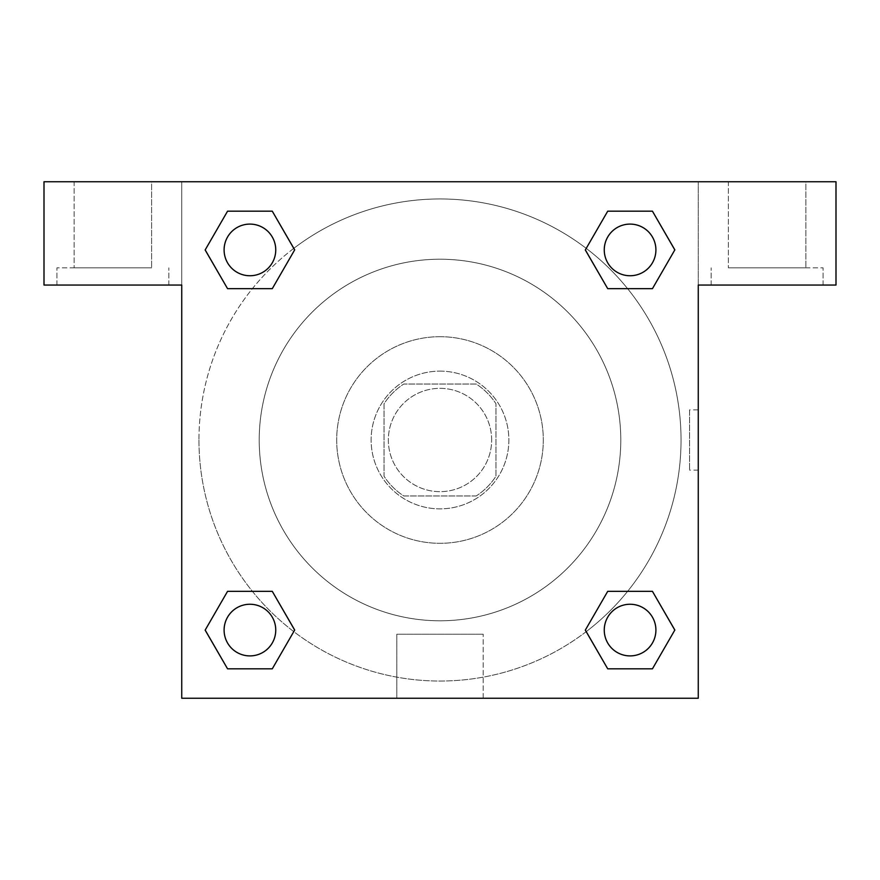 <?xml version="1.0" encoding="UTF-8"?>
<svg xmlns="http://www.w3.org/2000/svg" width="880" height="880" viewBox="0 0 880 880"><rect width="100%" height="100%" fill="white"/><g stroke="black" fill="none" stroke-linecap="round" stroke-linejoin="round"><path stroke-width="0.66" stroke-dasharray="4.4 3.3" d="M491.656 440A51.656 51.656 0 0 0 414.172 395.263A51.656 51.656 0 0 0 414.172 484.737A51.656 51.656 0 0 0 491.656 440A51.656 51.656 0 0 0 414.172 395.263A51.656 51.656 0 0 0 414.172 484.737A51.656 51.656 0 0 0 491.656 440M476.234 495.957L403.766 495.957A66.671 66.671 0 0 1 384.043 476.234L384.043 403.766A66.671 66.671 0 0 1 403.766 384.043L476.234 384.043A66.671 66.671 0 0 1 495.957 403.766L495.957 476.234A66.671 66.671 0 0 1 476.234 495.957L403.766 495.957A66.671 66.671 0 0 1 384.043 476.234L384.043 403.766A66.671 66.671 0 0 1 403.766 384.043L476.234 384.043A66.671 66.671 0 0 1 495.957 403.766L495.957 476.234A66.671 66.671 0 0 1 476.234 495.957M440 371.129A68.871 68.871 0 0 1 499.642 474.43A68.871 68.871 0 0 1 380.358 474.43A68.871 68.871 0 0 1 440 371.129A68.871 68.871 0 0 0 371.129 440A68.871 68.871 0 0 0 440 508.871A68.871 68.871 0 0 0 508.871 440A68.871 68.871 0 0 0 440 371.129M440 336.699A103.301 103.301 0 0 1 529.463 491.656A103.301 103.301 0 0 1 350.537 491.656A103.301 103.301 0 0 1 440 336.699A103.301 103.301 0 0 1 529.463 491.656A103.301 103.301 0 0 1 350.537 491.656A103.301 103.301 0 0 1 440 336.699M440 259.215A180.785 180.785 0 0 1 596.563 530.387A180.785 180.785 0 0 1 283.437 530.387A180.785 180.785 0 0 1 440 259.215A180.785 180.785 0 0 0 259.215 440A180.785 180.785 0 0 0 440 620.785A180.785 180.785 0 0 0 620.785 440A180.785 180.785 0 0 0 440 259.215M181.742 181.742L698.258 181.742L698.258 698.258L181.742 698.258L181.742 181.742L44 181.742L698.258 181.742L698.258 698.258L181.742 698.258L181.742 181.742L44 181.742L44 285.043L181.742 285.043L181.742 181.742L181.742 285.043L44 285.043L44 181.742L44 285.043L181.742 285.043L181.742 181.742L836 181.742L698.258 181.742L698.258 285.043L698.258 181.742L698.258 285.043L836 285.043L698.258 285.043L698.258 698.258L181.742 698.258L181.742 181.742M607.761 211.211L585.343 249.92L607.717 288.662L585.343 249.92L607.717 288.662L585.343 249.92L607.717 211.178L652.443 211.178L674.817 249.92L652.443 288.662L627.616 288.662M252.384 288.662L227.557 288.662L252.384 288.662L227.557 288.662L205.183 249.92L227.557 211.178L272.283 211.178L294.657 249.92L272.239 288.629M272.239 668.789L294.657 630.08L272.283 591.338L294.657 630.08L272.283 591.338L294.657 630.08L272.283 668.822L227.557 668.822L205.183 630.08L227.557 591.338L252.384 591.338M627.616 591.338L652.443 591.338L627.616 591.338L652.443 591.338L674.817 630.08L652.443 668.822L607.717 668.822L585.343 630.08L607.761 591.371M181.742 470.129L181.753 409.871L181.742 470.129M112.871 285.043L56.914 285.043L112.871 285.043M112.871 267.828L56.914 267.828L112.871 267.828M74.129 267.828L151.613 267.828L74.129 267.828L151.613 267.828L74.129 267.828L74.129 181.742L151.613 181.742L151.613 267.828L151.613 181.742L74.129 181.742L151.613 181.742L74.129 181.742L74.129 267.828M440 698.258L396.814 698.258L440 698.258M440 634.216L483.186 634.216L440 634.216M698.247 409.871L698.247 470.129L698.258 409.871L698.258 470.129L698.258 409.871L698.258 470.129L698.258 409.871L689.579 409.871L689.579 470.129L689.579 409.871M767.129 285.043L711.172 285.043L767.129 285.043M767.129 267.828L823.086 267.828L767.129 267.828M728.387 267.828L805.871 267.828L728.387 267.828L805.871 267.828L728.387 267.828L728.387 181.742L805.871 181.742L805.871 267.828L805.871 181.742L728.387 181.742L805.871 181.742L728.387 181.742L728.387 267.828M836 285.043L836 181.742L698.258 181.742L698.258 285.043L836 285.043L836 181.742L836 285.043M440 181.742L409.871 181.742L440 181.742M440 181.753L470.129 181.753L440 181.753M604.252 630.08A25.828 25.828 0 0 0 642.994 652.443A25.828 25.828 0 0 0 642.994 607.717A25.828 25.828 0 0 0 604.252 630.08A25.828 25.828 0 0 1 642.994 607.717A25.828 25.828 0 0 1 642.994 652.443A25.828 25.828 0 0 1 604.252 630.08M224.092 249.92A25.828 25.828 0 0 0 249.92 275.748A25.828 25.828 0 0 0 275.748 249.92A25.828 25.828 0 0 0 249.92 224.092A25.828 25.828 0 0 0 224.092 249.92M604.252 249.92A25.828 25.828 0 0 0 630.08 275.748A25.828 25.828 0 0 0 655.908 249.92A25.828 25.828 0 0 0 630.08 224.092A25.828 25.828 0 0 0 604.252 249.92M224.092 630.08A25.828 25.828 0 0 0 249.92 655.908A25.828 25.828 0 0 0 275.748 630.08A25.828 25.828 0 0 0 249.92 604.252A25.828 25.828 0 0 0 224.092 630.08M198.957 440A241.043 241.043 0 0 0 440 681.043A241.043 241.043 0 0 0 681.043 440A241.043 241.043 0 0 0 440 198.957A241.043 241.043 0 0 0 198.957 440M586.234 631.62A241.043 241.043 0 0 0 546.92 223.971A241.043 241.043 0 0 0 293.81 248.347M293.766 248.38A241.043 241.043 0 0 0 248.369 586.212A241.043 241.043 0 0 0 586.19 631.653M275.748 249.92A25.828 25.828 0 0 0 237.006 227.557A25.828 25.828 0 0 0 237.006 272.283A25.828 25.828 0 0 0 275.748 249.92A25.828 25.828 0 0 0 237.006 227.557A25.828 25.828 0 0 0 237.006 272.283A25.828 25.828 0 0 0 275.748 249.92A25.828 25.828 0 0 0 237.006 227.557A25.828 25.828 0 0 0 237.006 272.283A25.828 25.828 0 0 0 275.748 249.92A25.828 25.828 0 0 0 237.006 227.557A25.828 25.828 0 0 0 237.006 272.283A25.828 25.828 0 0 0 275.748 249.92M655.908 249.92A25.828 25.828 0 0 0 617.166 227.557A25.828 25.828 0 0 0 617.166 272.283A25.828 25.828 0 0 0 655.908 249.92A25.828 25.828 0 0 0 617.166 227.557A25.828 25.828 0 0 0 617.166 272.283A25.828 25.828 0 0 0 655.908 249.92A25.828 25.828 0 0 0 617.166 227.557A25.828 25.828 0 0 0 617.166 272.283A25.828 25.828 0 0 0 655.908 249.92A25.828 25.828 0 0 0 617.166 227.557A25.828 25.828 0 0 0 617.166 272.283A25.828 25.828 0 0 0 655.908 249.92M275.748 630.08A25.828 25.828 0 0 0 237.006 607.717A25.828 25.828 0 0 0 237.006 652.443A25.828 25.828 0 0 0 275.748 630.08A25.828 25.828 0 0 0 237.006 607.717A25.828 25.828 0 0 0 237.006 652.443A25.828 25.828 0 0 0 275.748 630.08A25.828 25.828 0 0 0 237.006 607.717A25.828 25.828 0 0 0 237.006 652.443A25.828 25.828 0 0 0 275.748 630.08A25.828 25.828 0 0 0 237.006 607.717A25.828 25.828 0 0 0 237.006 652.443A25.828 25.828 0 0 0 275.748 630.08M470.129 181.742L409.871 181.753L470.129 181.742M227.557 288.662L205.183 249.92L227.557 288.662L205.183 249.92L227.601 211.211M294.657 630.08L272.283 668.822L294.657 630.08L272.283 668.822L227.557 668.822L205.183 630.08L227.601 591.371M652.443 591.338L674.817 630.08L652.443 591.338L674.817 630.08L652.399 668.789M585.343 249.92L607.717 211.178L585.343 249.92L607.717 211.178L652.443 211.178L674.817 249.92L652.399 288.629M396.814 698.258L483.186 698.258L396.814 698.258L396.814 634.216L483.186 634.216L396.814 634.216L396.814 698.258M655.908 630.08A25.828 25.828 0 0 0 617.166 607.717A25.828 25.828 0 0 0 617.166 652.443A25.828 25.828 0 0 0 655.908 630.08A25.828 25.828 0 0 0 617.166 607.717A25.828 25.828 0 0 0 617.166 652.443A25.828 25.828 0 0 0 655.908 630.08A25.828 25.828 0 0 0 617.166 607.717A25.828 25.828 0 0 0 617.166 652.443A25.828 25.828 0 0 0 655.908 630.08M674.817 630.08L652.443 668.822L674.817 630.08L652.443 668.822L607.717 668.822L585.343 630.08L607.717 591.338L585.343 630.08L607.717 668.822L585.343 630.08M272.283 668.822L227.557 668.822L205.183 630.08L227.557 591.338M607.717 211.178L652.443 211.178L674.817 249.92L652.443 288.662M205.183 249.92L227.557 211.178L205.183 249.92L227.557 211.178L272.283 211.178L294.657 249.92L272.283 288.662L294.657 249.92L272.283 211.178L294.657 249.92M652.443 668.822L607.717 668.822M227.557 668.822L205.183 630.08M652.443 211.178L674.817 249.92M227.557 211.178L272.283 211.178M168.828 285.043L168.828 267.828L168.828 285.043M56.914 285.043L56.914 267.828L56.914 285.043M483.186 698.258L483.186 634.216L483.186 698.258M698.247 470.129L689.579 470.129M823.086 285.043L823.086 267.828L823.086 285.043M711.172 285.043L711.172 267.828L711.172 285.043"/><path stroke-width="1.32" d="M627.616 288.662L652.443 288.662L607.717 288.662L585.343 249.92L607.717 211.178L652.443 211.178L674.817 249.92L652.443 288.662L607.717 288.662L627.616 288.662L607.717 288.662L585.299 249.953M227.557 288.662L272.283 288.662L227.557 288.662L205.183 249.92L227.557 211.178L272.283 211.178L294.657 249.92L272.283 288.662L227.557 288.662L205.139 249.953M252.384 591.338L227.557 591.338L272.283 591.338L294.657 630.08L272.283 668.822L227.557 668.822L205.183 630.08L227.557 591.338L272.283 591.338L252.384 591.338L272.283 591.338L294.701 630.047M652.443 591.338L607.717 591.338L652.443 591.338L674.817 630.08L652.443 668.822L607.717 668.822L585.343 630.08L607.717 591.338L652.443 591.338L674.861 630.047M836 181.742L44 181.742L44 285.043L181.742 285.043L181.742 698.258L698.258 698.258L698.258 285.043L836 285.043L836 181.742M272.283 211.178L227.557 211.178L272.283 211.178L294.701 249.887M227.557 668.822L272.283 668.822L227.557 668.822L205.139 630.113M607.717 668.822L652.443 668.822L607.717 668.822L585.299 630.113M652.443 211.178L607.717 211.178L652.443 211.178L674.861 249.887M655.908 630.08A25.828 25.828 0 0 0 617.166 607.717A25.828 25.828 0 0 0 617.166 652.443A25.828 25.828 0 0 0 655.908 630.08M275.748 630.08A25.828 25.828 0 0 0 237.006 607.717A25.828 25.828 0 0 0 237.006 652.443A25.828 25.828 0 0 0 275.748 630.08M655.908 249.92A25.828 25.828 0 0 0 617.166 227.557A25.828 25.828 0 0 0 617.166 272.283A25.828 25.828 0 0 0 655.908 249.92M275.748 249.92A25.828 25.828 0 0 0 237.006 227.557A25.828 25.828 0 0 0 237.006 272.283A25.828 25.828 0 0 0 275.748 249.92M607.717 591.338L627.616 591.338M272.283 288.662L252.384 288.662"/></g></svg>
